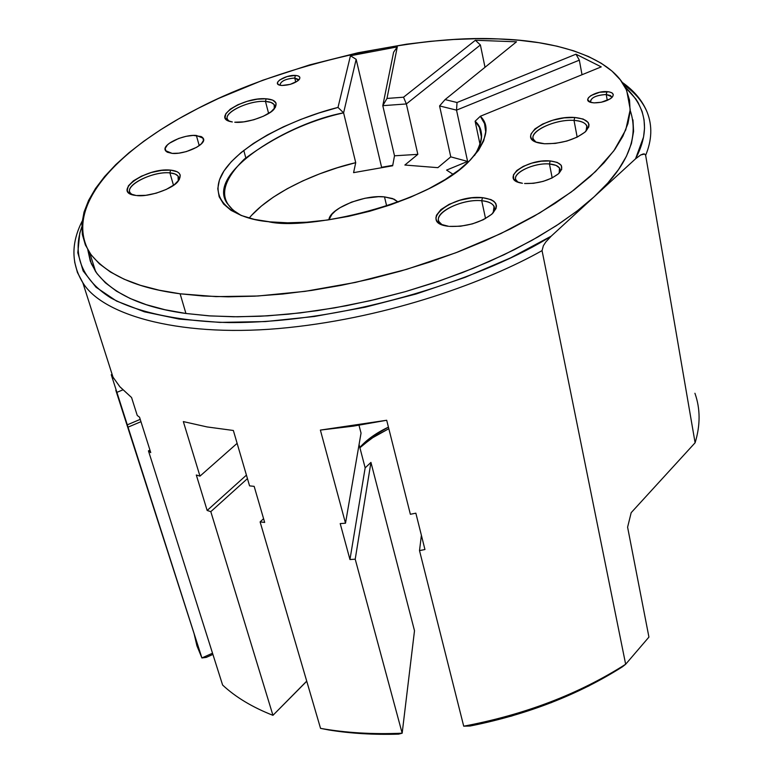 <?xml version="1.0" encoding="UTF-8"?>
<svg xmlns="http://www.w3.org/2000/svg" width="773" height="773" viewBox="0 0 773 773"><rect width="100%" height="100%" fill="white"/><g stroke="black" fill="none" stroke-linecap="round" stroke-linejoin="round"><path stroke-width="1.16" d="M622.101 82.276C634.15 90.702 642.508 100.703 647.185 112.298C652.46 125.748 651.948 140.097 645.648 155.344L695.101 442.774L631.183 512.673L627.599 527.176L648.934 637.087L625.657 664.249L542.047 250.636L543.361 245.737L545.796 241.997L551.188 236.171L635.512 158.852L643.561 136.995L644.527 128.134L644.035 119.641L642.131 111.554L638.16 102.674L635.899 99.06L624.903 86.876C646.788 107.003 650.325 130.995 635.512 158.852L640.691 154.958L643.349 153.933L644.653 154.03L645.648 155.344C651.948 140.097 652.46 125.748 647.185 112.298C642.836 101.794 634.981 92.576 623.618 84.624M178.292 180.988C179.916 176.283 177.123 173.577 169.905 172.881L170.62 170.118C179.761 171.171 182.312 174.795 178.292 180.998C173.674 188.486 148.571 197.395 136.599 195.53L145.778 195.327L156.204 193.182L166.263 189.433L174.36 184.67L179.268 179.636L180.244 175.104L179.21 173.258L177.191 171.77L170.62 170.118L161.528 170.389L151.295 172.505L141.43 176.176L133.391 180.843L128.395 185.82L127.226 190.371L128.163 192.255L130.086 193.781L136.038 195.472C110.181 192.825 145.778 167.277 170.62 170.118L169.905 172.881L175.113 174.012L178.051 176.031L178.292 180.998M493.164 212.875C496.469 206.072 492.662 202.024 481.724 200.729L482.497 197.666C496.556 199.811 499.735 205.251 492.034 213.986C480.506 222.769 466.312 226.904 449.451 226.392L460.486 226.238L472.429 223.88L483.396 219.687L491.676 214.305L496.005 208.594L496.45 205.889L495.735 203.434L493.879 201.309L490.981 199.608L482.497 197.666L471.607 197.888L459.916 200.217L449.171 204.314L440.939 209.57L436.474 215.213L435.904 217.909L436.494 220.392L438.214 222.566L441.025 224.325L448.553 226.296C416.763 222.856 451.78 194.216 482.497 197.666L481.724 200.729C487.937 201.241 492.063 203.106 494.092 206.333L493.164 212.875M559.159 173.133C561.498 167.934 558.261 164.881 549.458 163.973L550.212 160.948C561.923 162.572 564.686 166.842 558.502 173.751C549.419 180.544 538.105 183.79 524.567 183.51L533.563 183.298L543.187 181.375L551.932 178.041L558.444 173.809L561.71 169.345L561.275 165.335L557.227 162.398L550.212 160.948L541.313 161.199L531.853 163.103L523.253 166.379L516.77 170.533L513.407 174.949L513.678 178.978L517.591 181.984L522.442 183.269C498.179 179.935 525.949 158.581 550.212 160.948L549.458 163.973L556.009 165.364L559.488 167.963L559.159 173.133M586.031 131.13C588.9 124.946 584.89 121.371 574.02 120.404L574.754 117.477C588.697 119.139 592.186 123.941 585.238 131.903C574.59 139.932 561.024 143.884 544.53 143.749L555.314 143.401L566.822 141.073L577.238 137.111L584.948 132.154L588.765 126.975L589.007 124.559L588.127 122.376L583.19 119.052L574.754 117.477L564.106 117.883L552.84 120.192L542.617 124.057L534.945 128.907L531.003 134.029L530.645 136.454L531.399 138.657L536.133 142.077L544.53 143.749L540.752 143.305C513.456 138.937 546.608 115.158 574.754 117.477L574.02 120.404C580.658 120.781 584.939 122.569 586.862 125.796L586.031 131.13M611.385 97.997L611.346 96.49L610.438 95.552L606.225 94.499L606.95 91.61C613.076 92.277 614.68 94.296 611.762 97.669C607.23 101.108 601.317 102.838 594.022 102.867L601.268 102.258L610.119 98.915L612.641 96.702L613.298 94.586L612.013 92.876L608.979 91.832L599.742 92.238L590.968 95.552L588.437 97.736L587.741 99.852L590.282 102.2L594.022 102.867L591.77 102.596C580.465 100.558 594.833 90.741 606.95 91.61L606.225 94.499L611.404 96.606L611.385 97.997M298.494 80.295L294.735 78.034L295.402 75.425C299.518 75.754 300.765 77.155 299.141 79.619C295.102 83.281 289.363 85.233 281.923 85.484L290.29 84.363L297.721 80.933L299.605 78.962L299.818 77.223L298.349 75.986L295.402 75.425L287.083 76.556L279.7 79.957L277.797 81.919L277.546 83.658L278.985 84.914L281.923 85.484L280.464 85.33C270.965 83.803 285.314 74.672 295.402 75.425L294.735 78.034L298.359 79.416L298.494 80.295M274.318 108.771C275.758 104.384 272.801 101.939 265.468 101.418L266.144 98.78C275.459 99.591 278.203 102.896 274.386 108.693C270.164 115.409 246.471 123.651 234.75 122.221L243.785 121.863L253.892 119.738L263.477 116.182L271.062 111.756L275.478 107.147L276.058 103.07L272.772 100.132L266.144 98.78L257.206 99.186L247.283 101.282L237.862 104.761L230.335 109.109L225.832 113.67L225.069 117.776L228.18 120.781L232.335 121.95C209.618 118.675 242.848 96.799 266.144 98.78L265.468 101.418L271.081 102.471L274.135 104.519L274.318 108.771M180.109 293.788C136.116 288.097 105.988 274.473 89.736 252.906C62.565 206.565 117.979 149.121 197.569 108.626C283.623 63.415 416.241 34.543 498.43 38.94L519.263 40.273L538.878 42.689L557.072 46.206L573.663 50.815L588.466 56.516L601.288 63.28L611.974 71.077L620.342 79.861L626.246 89.591L629.541 100.181L630.14 111.554L627.927 123.622L622.854 136.261L614.902 149.353L604.071 162.755L590.427 176.321L574.059 189.897L555.12 203.309L533.785 216.392L510.286 228.972L484.893 240.886L457.916 251.979L429.682 262.095L400.569 271.101L370.924 278.889L341.154 285.353L311.635 290.416L282.744 294.03L254.819 296.165L228.219 296.822L203.222 296.02L180.109 293.788L159.112 290.194L140.406 285.314L124.163 279.227L110.481 272.038L99.437 263.854L91.069 254.781L85.378 244.954L82.353 234.49L81.928 223.494L84.035 212.092L88.595 200.391L95.485 188.515L104.597 176.553L115.786 164.62L128.917 152.803L143.855 141.188L160.436 129.874L178.524 118.926L197.946 108.433L218.546 98.442L262.665 80.276L309.587 64.913L357.986 52.757L406.53 44.187L430.416 41.336L453.819 39.491L476.555 38.689L498.43 38.94C556.608 40.554 613.318 57.502 626.758 90.77L630.237 109.534L625.753 129.864L613.83 150.841L595.529 171.558L571.344 191.955L539.738 212.923L500.904 233.562L455.886 252.752L406.559 269.362L355.387 282.425L305.045 291.353L257.96 296.001L215.957 296.619L180.109 293.788L185.935 313.48L180.109 293.788M87.803 249.805L90.286 261.1L95.659 271.681C111.979 293.576 142.068 307.509 185.935 313.48L164.997 309.741L146.339 304.707L130.115 298.475L116.443 291.131L105.389 282.802L97.002 273.594L91.282 263.622L87.803 249.805M173.5 185.298L169.905 172.881L173.5 185.298M485.55 218.546L481.724 200.729L485.55 218.546M384.5 196.883L392.597 198.555L398.182 202.091L394.104 199.183L384.5 196.883L386.703 206.12L384.5 196.883C364.305 194.419 329.482 208.507 328.902 219.812L331.936 214.314L335.405 210.961L339.956 207.734L351.58 202.111L365.078 198.236L378.47 196.69L384.5 196.883M552.183 177.916L549.458 163.973L552.183 177.916M577.17 137.15L574.02 120.404L577.17 137.15M196.371 135.449L203.164 138.212C207.734 144.068 184.931 154.726 172.147 153.392L178.814 153.17L186.332 151.605L196.68 147.295L201.405 143.778L203.502 140.367L202.671 137.575L201.183 136.56L193.24 135.401L186.08 136.328L178.679 138.464L169.471 143.208L167.383 144.966L165.209 148.377L165.934 151.189L167.374 152.233L172.147 153.392L165.548 150.677C160.997 144.754 183.568 134.222 196.371 135.449L199.231 145.633L196.371 135.449M243.775 150.397L245.795 157.856M268.608 113.428L265.468 101.418L268.608 113.428M295.779 82.16L294.735 78.034L295.779 82.16M607.278 100.393L606.225 94.499L607.278 100.393M193.975 633.155L196.931 645.832L201.908 657.958L111.264 374.721L119.989 386.887L131.574 397.535L137.256 415.468L139.546 417.207L150.745 452.611L148.445 450.833L222.605 685.033C235.533 697.12 252.317 707.218 272.946 715.325L210.807 511.649L207.154 510.47L196.303 475.009L199.975 476.139L183.336 421.594L207.058 426.928L233.359 430.484L249.573 485.869L254.162 486.352L264.675 522.432L260.115 521.901L320.544 728.369C345.734 732.843 372.944 734.456 402.163 733.2L355.213 559.188L349.956 559.536L340.207 523.592L345.502 523.205L320.38 430.088L386.693 420.261L410.366 514.277L415.855 513.175L424.947 549.516L419.507 550.608L463.713 726.185C524.857 714.677 578.832 694.028 625.657 664.249L542.047 250.636L543.361 245.737L545.796 241.997L551.188 236.171C490.845 274.386 354.517 323.104 229.098 322.583C178.418 321.297 137.459 312.331 110.781 297.895C78.624 277.526 73.174 250.983 81.783 226.972L79.774 233.146L77.793 252.723L83.136 270.946L96.036 287.237L116.52 301.035L144.367 311.809L179.056 319.056L219.764 322.399L265.332 321.578L314.36 316.486L365.194 307.2L416.048 294.011L465.133 277.352L510.692 257.824L551.188 236.171L635.512 158.852L640.691 154.958L644.653 154.03L645.648 155.344L695.101 442.774C700.464 425.208 700.406 408.704 694.927 393.264M113.36 378.229L82.817 282.686C103.089 316.36 184.409 338.448 287.759 327.665C390.945 316.998 487.193 281.536 542.047 250.636C487.193 281.536 390.945 316.998 287.759 327.665C184.409 338.448 103.089 316.36 82.817 282.686L77.406 272.425L74.623 261.931M251.689 215.213L261.38 206.062L273.304 197.183L287.179 188.757L302.697 180.94L319.539 173.896L337.328 167.77L355.725 162.668L343.599 112.839L338.004 107.428L343.599 112.839C308.195 120.723 275.111 136.145 244.355 159.083C219.146 183.993 218.083 202.777 241.157 215.435L233.002 210.092L227.233 203.434C204.835 172.611 290.339 122.376 343.599 112.839L356.16 59.318L381.698 167.702L356.16 59.318L350.449 55.762L338.004 107.428C299.509 116.916 244.268 141.372 224.402 170.302C204.835 199.308 233.746 218.73 268.386 221.687L268.386 221.687C306.958 231.098 428.851 204.188 469.346 161.016L469.346 161.016C486.99 140.928 490.652 126.009 480.333 116.259L475.115 121.226L479.376 127.313C483.473 134.502 481.85 143.913 474.496 155.528C483.512 140.222 483.724 128.782 475.115 121.226L480.091 144.696L475.115 121.226L480.333 116.259L601.239 66.884L575.982 54.187L579.335 60.159L582.021 74.73L579.335 60.159L575.982 54.187L457.027 102.509L445.084 99.591L516.509 41.81L475.385 40.264L403.545 97.205L386.983 98.442L397.293 46.902L350.449 55.762L338.004 107.428L319.017 112.964L300.697 119.467L283.401 126.82L267.506 134.888L253.312 143.507L241.147 152.513L231.291 161.721L223.977 170.949L219.426 179.993L217.783 188.651L219.155 196.728L223.581 204.024L231.021 210.343L241.369 215.522L254.443 219.397L269.951 221.861L287.566 222.808L306.862 222.199L327.356 220.034L348.517 216.343L369.794 211.222L390.636 204.797L410.473 197.241L428.783 188.747L445.113 179.568L459.056 169.934L470.274 160.098L478.535 150.31L483.705 140.821L485.695 131.854L484.536 123.612L480.333 116.259L601.239 66.884L575.982 54.187L457.027 102.509L456.524 110.133L467.607 161.431L446.581 170.099L453.075 174.321L446.581 170.099L467.607 161.431L450.765 156.851L437.856 167.664L404.868 165.036L417.835 154.349L404.868 165.036L437.856 167.664L450.765 156.851L439.576 105.93L450.765 156.851L467.607 161.431L456.524 110.133L439.576 105.93L456.524 110.133L579.335 60.159L456.524 110.133L457.027 102.509L445.084 99.591L439.576 105.93L445.084 99.591L516.509 41.81L475.385 40.264L480.391 44.969L406.356 103.949L417.835 154.349L394.501 155.798L392.665 165.77L353.58 172.65L355.725 162.668L353.58 172.65L392.665 165.77L394.501 155.798L382.79 105.669L394.501 155.798L417.835 154.349L406.356 103.949L382.79 105.669L406.356 103.949L480.391 44.969L485.009 67.29L480.391 44.969L475.385 40.264L403.545 97.205L406.356 103.949L403.545 97.205L386.983 98.442L382.79 105.669L393.602 52.255L382.79 105.669L386.983 98.442L397.293 46.902L350.449 55.762L356.16 59.318L343.599 112.839L355.725 162.668C321.607 170.533 271.681 191.095 249.167 218.083M695.101 442.774L631.183 512.673L627.599 527.176L648.934 637.087L625.657 664.249L622.4 666.819L588.649 686.047L551.333 702.628L511.484 716.078L470.206 726.002C527.592 714.494 578.32 694.772 622.4 666.819L625.657 664.249C578.832 694.028 524.857 714.677 463.713 726.185L419.507 550.608L421.391 535.303L419.507 550.608L424.947 549.516L415.855 513.175L410.366 514.277L386.693 420.261L353.242 426.145L320.38 430.088L345.502 523.205L361.039 433.112L359.001 425.266L361.039 433.112L345.502 523.205L340.207 523.592L349.956 559.536L365.156 467.868L359.068 444.533L365.156 467.868L349.956 559.536L355.213 559.188L402.163 733.2L414.502 630.72L370.943 462.399L365.156 467.868L370.943 462.399L355.213 559.188L370.943 462.399L414.502 630.72L402.163 733.2C372.944 734.456 345.734 732.843 320.544 728.369L329.037 730.012L320.544 728.369L260.115 521.901L264.675 522.432L254.162 486.352L249.573 485.869L233.359 430.484L207.058 426.928L183.336 421.594L199.975 476.139L237.127 443.344L199.975 476.139L196.303 475.009L207.154 510.47L210.807 511.649L272.946 715.325L306.717 681.129L272.946 715.325C252.317 707.218 235.533 697.12 222.605 685.033L148.445 450.833L150.745 452.611L139.546 417.207L137.256 415.468L131.574 397.535L119.776 386.645L111.264 374.721L116.907 392.355L122.82 389.882L116.907 392.355L115.805 390.249L201.908 657.958L212.527 653.204L201.908 657.958L206.294 657.379L201.908 657.958M140.966 421.681L128.047 427.15L140.966 421.681M149.972 450.176L148.445 450.833L149.972 450.176M247.447 478.622L210.807 511.649L247.447 478.622M263.583 518.693L260.115 521.901L263.583 518.693M212.913 654.412L206.294 657.379L212.913 654.412M590.698 102.336L590.34 101.794C591.084 97.553 596.379 95.127 606.225 94.499C595.51 95.311 590.33 97.929 590.698 102.336M280.058 85.243L279.932 85.049C280.744 81.126 285.681 78.788 294.735 78.034C285.324 78.875 280.435 81.281 280.058 85.243M229.252 121.206L227.735 119.68C222.44 112.558 249.592 100.132 265.468 101.418C247.795 99.978 218.72 114.858 229.252 121.206M535.882 141.981L533.583 139.469C528.297 131.275 555.806 118.936 574.02 120.404C553.024 118.742 523.263 134.347 535.882 141.981M518.026 182.157L516.074 180.041C511.484 172.997 534.404 162.523 549.458 163.973C532.104 162.33 507.349 175.616 518.026 182.157M388.423 427.14C376.316 432.861 366.789 439.634 359.832 447.461L366.238 441.132L372.296 436.426L388.423 427.14M306.746 681.226L272.946 715.325L306.746 681.226M381.785 167.248L392.752 165.316L381.785 167.248M393.602 52.255L397.293 46.902L393.602 52.255M398.617 734.137L362.711 733.674L329.037 730.012C350.749 733.509 373.939 734.891 398.617 734.137L402.163 733.2L398.617 734.137M442.137 224.798L439.18 221.88C432.909 212.565 462.631 198.642 481.724 200.729C459.452 198.284 427.111 216.469 442.137 224.798M132.164 194.661L130.27 192.921C124.124 185.018 153.441 171.055 169.905 172.881C151.421 170.785 119.854 187.868 132.164 194.661M111.264 374.721L112.124 374.364M362.131 445.654L374.316 436.494L388.819 428.715L371.233 438.523L359.909 447.76L364.866 442.349M246.423 475.134L207.154 510.47L246.423 475.134M140.232 419.362L126.927 424.995L140.232 419.362M632.961 119.854L633.58 131.371L631.415 143.565L626.401 156.33L618.516 169.538L607.771 183.046L594.224 196.709L577.972 210.353L559.15 223.822L537.95 236.944L514.586 249.553L489.338 261.477L462.515 272.56L434.436 282.657L405.458 291.614L375.978 299.344L346.352 305.731L316.969 310.707L288.194 314.215L260.395 316.244L233.89 316.775L208.981 315.848L185.935 313.48L210.179 315.925L237.504 316.795L267.651 315.848L300.204 312.92L334.554 307.886L369.929 300.755L405.458 291.614L440.243 280.676L473.405 268.241L504.17 254.665L531.95 240.345L556.328 225.687L577.093 211.029L594.224 196.709C627.386 166.417 639.377 137.652 630.198 110.413M463.713 726.185L470.206 726.002L463.713 726.185M89.736 252.906L95.659 271.681M178.94 178.476L178.35 176.457M494.633 208.865L494.092 206.333M560.145 170.331L559.787 168.504M587.238 127.816L586.862 125.796M203.57 139.671L203.164 138.212M274.869 106.645L274.425 104.954M298.513 80.044L298.359 79.416M611.53 97.34L611.404 96.606M479.376 127.313L481.463 137.217M82.16 221.165C70.981 243.205 71.203 263.709 82.817 282.686"/></g></svg>
